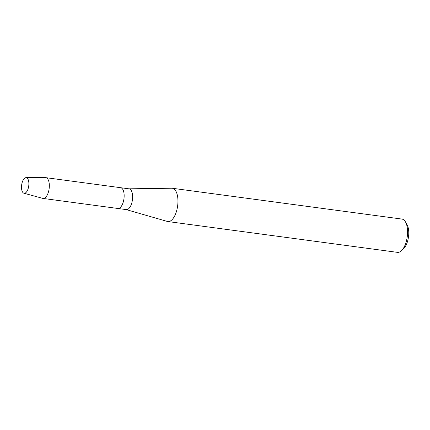 <?xml version="1.0" encoding="UTF-8"?>
<svg xmlns="http://www.w3.org/2000/svg" width="430" height="430" viewBox="0 0 430 430"><rect width="100%" height="100%" fill="white"/><g stroke="black" fill="none" stroke-linecap="round" stroke-linejoin="round"><path stroke-width="0.64" d="M25.284 193.032A7.869 3.574 -82.4 0 0 28.88 183.519A7.869 3.574 -82.4 0 0 25.096 177.902A7.869 3.574 -82.4 0 0 21.5 187.41A7.869 3.574 -82.4 0 0 25.284 193.032A7.869 3.574 -82.4 0 0 28.864 184.486A7.869 3.574 -82.4 0 0 26.02 177.654A7.869 3.574 -82.4 0 0 25.096 177.902A7.869 3.574 -82.4 0 0 21.548 185.97A7.869 3.574 -82.4 0 0 23.93 193.221A7.869 3.574 -82.4 0 0 25.284 193.032M23.93 193.221L42.747 198.375A10.476 4.757 -82.4 0 0 43.032 198.429L126.323 209.609A10.476 4.757 -82.4 0 0 127.839 209.297A10.476 4.757 -82.4 0 0 132.585 198.23A10.476 4.757 -82.4 0 0 129.107 188.84L120.636 187.7A10.476 4.757 -82.4 0 0 119.115 188.007M119.363 208.163A10.476 4.757 -82.4 0 0 124.114 197.096A10.476 4.757 -82.4 0 0 120.636 187.7A10.476 4.757 -82.4 0 1 124.114 197.096A10.476 4.757 -82.4 0 1 119.363 208.163A10.476 4.757 -82.4 0 1 117.847 208.469A10.476 4.757 -82.4 0 0 119.363 208.163M126.162 209.587L167.345 221.445A16.791 7.622 -82.4 0 0 167.845 221.547A16.791 7.622 -82.4 0 0 170.275 221.052A16.791 7.622 -82.4 0 0 177.891 203.32A16.791 7.622 -82.4 0 0 172.312 188.265A16.791 7.622 -82.4 0 0 171.801 188.232L128.952 188.818M167.845 221.547L397.465 252.356A16.791 7.622 -82.4 0 0 399.895 251.862A16.791 7.622 -82.4 0 0 401.625 250.55A16.791 7.622 -82.4 0 0 405.469 221.912A16.791 7.622 -82.4 0 0 401.932 219.074L172.312 188.265M401.625 250.55L403.84 248.352A13.91 6.316 -82.4 0 0 407.022 224.621L405.469 221.912M43.032 198.429A10.476 4.757 -82.4 0 0 44.548 198.123A10.476 4.757 -82.4 0 0 49.299 187.055A10.476 4.757 -82.4 0 0 45.816 177.66A10.476 4.757 -82.4 0 0 45.526 177.644L26.02 177.654M45.816 177.66L120.636 187.7"/></g></svg>
